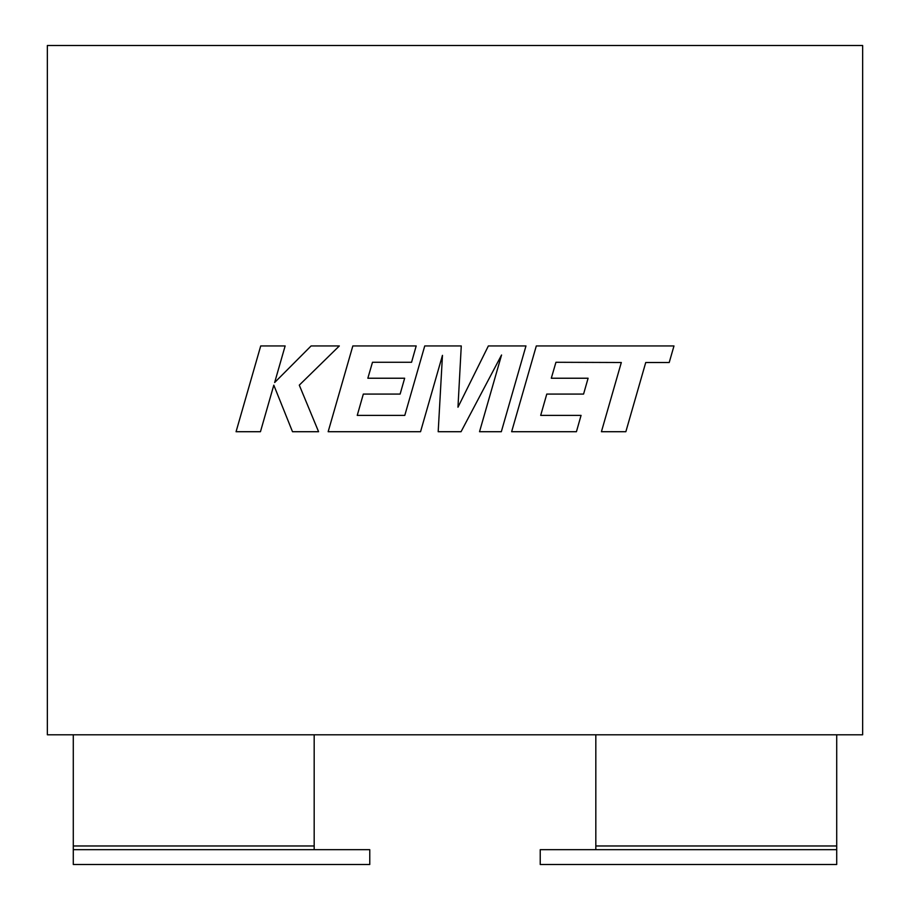 <?xml version="1.0" encoding="UTF-8"?>
<svg xmlns="http://www.w3.org/2000/svg" width="910" height="910" viewBox="0 0 910 910"><rect width="100%" height="100%" fill="white"/><g stroke="black" fill="none" stroke-linecap="round" stroke-linejoin="round"><path stroke-width="1.36" d="M836.711 864.5L540.233 864.5L540.233 849.678L836.711 849.678L836.711 864.5M73.289 849.678L73.289 864.5L369.767 864.5L369.767 849.678L73.289 849.678L73.289 734.791M73.289 845.97L314.177 845.97L314.177 734.791M47.354 734.791L862.646 734.791L862.646 45.5L47.354 45.5L47.354 734.791M314.177 845.97L314.177 849.678M595.822 849.678L595.822 845.97L836.711 845.97L836.711 734.791M836.711 845.97L836.711 849.678M595.822 845.97L595.822 734.791M555.942 362.282L621.314 362.51L601.419 431.715L625.853 431.715L645.736 362.51L669.214 362.51L673.98 345.948L536.308 345.948L511.636 431.715L576.428 431.715L581.058 415.392L540.688 415.392L546.774 394.075L583.572 394.075L588.099 378.23L551.301 378.23L555.942 362.282M525.969 345.948L488.363 345.948L457.969 407.214L461.268 345.948L424.742 345.948L404.791 415.392L357.243 415.392L363.317 394.075L400.127 394.075L404.654 378.23L367.845 378.23L372.486 362.271L411.559 362.271L416.188 345.948L352.83 345.948L328.157 431.715L420.545 431.715L442.465 355.355L438.188 431.715L461.051 431.715L501.558 354.991L479.524 431.715L501.319 431.715L525.969 345.948M260.715 345.948L236.065 431.715L260.453 431.715L273.808 385.146L292.497 431.715L318.591 431.715L299.288 385.146L339.328 345.948L311.095 345.948L274.649 382.518L285.137 345.948L260.715 345.948"/></g></svg>
